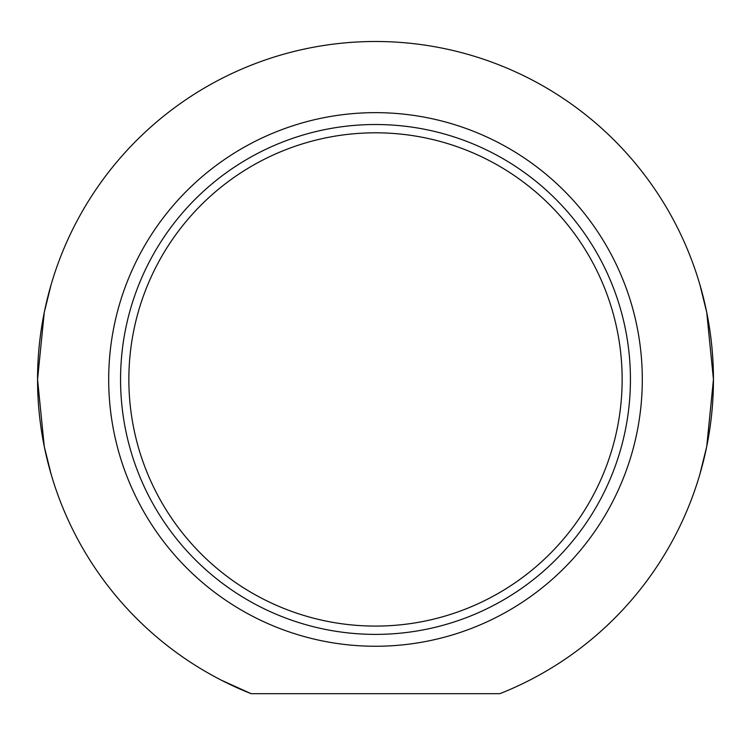 <?xml version="1.0" encoding="UTF-8"?>
<svg xmlns="http://www.w3.org/2000/svg" width="751" height="751" viewBox="0 0 751 751"><rect width="100%" height="100%" fill="white"/><g stroke="black" fill="none" stroke-linecap="round" stroke-linejoin="round"><path stroke-width="1.13" d="M499.866 693.68L251.134 693.68L221.348 680.19L251.134 693.68A337.95 337.95 0 0 1 106.304 175.133A337.95 337.95 0 0 1 644.696 175.133A337.95 337.95 0 0 1 499.866 693.68M51.134 284.582L44.271 312.36L37.55 379.452L44.271 446.535L51.134 474.313M699.866 474.313L706.729 446.535L713.45 379.452L706.729 312.36L699.866 284.582M375.5 646.254A266.802 266.802 0 0 1 144.445 246.046A266.802 266.802 0 0 1 606.555 246.046A266.802 266.802 0 0 1 375.5 646.254M375.5 634.388A254.946 254.946 0 0 0 596.285 251.979A254.946 254.946 0 0 0 154.715 251.979A254.946 254.946 0 0 0 375.5 634.388M375.5 626.09A246.647 246.647 0 0 1 161.897 256.129A246.647 246.647 0 0 1 589.103 256.129A246.647 246.647 0 0 1 375.5 626.09M237.241 687.822L251.134 693.68L221.348 680.19"/></g></svg>
